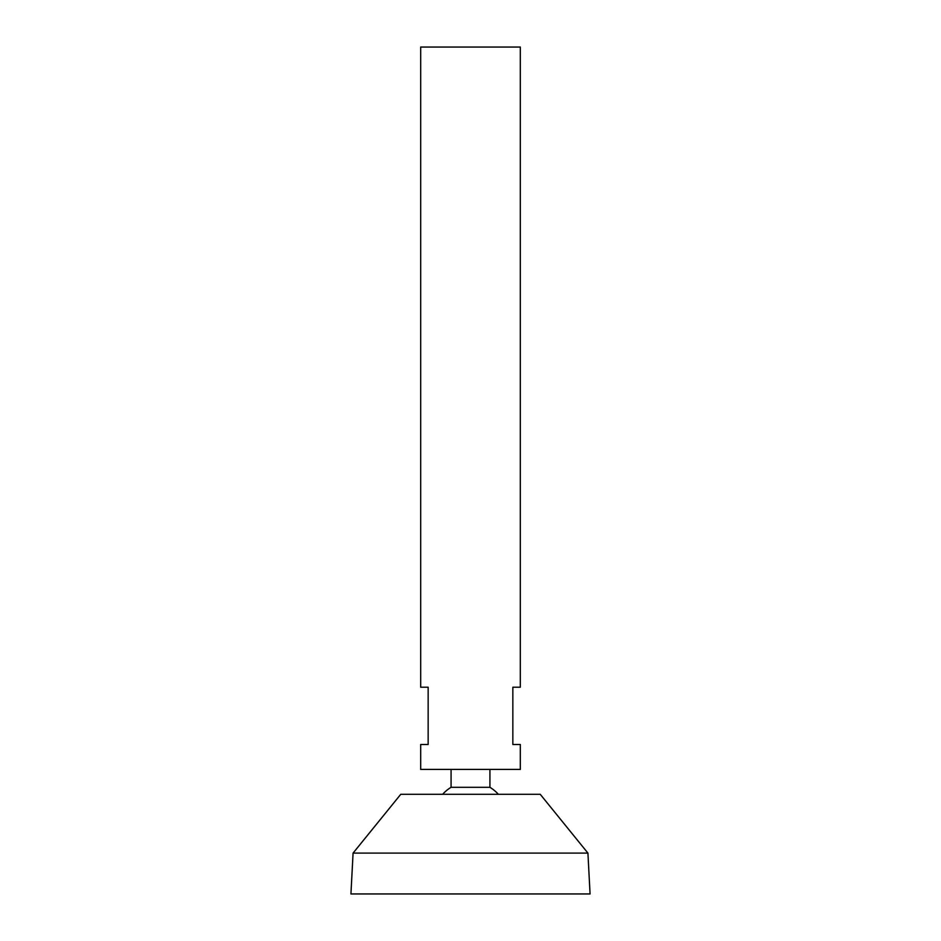 <?xml version="1.0" encoding="UTF-8"?>
<svg xmlns="http://www.w3.org/2000/svg" width="941" height="941" viewBox="0 0 941 941"><rect width="100%" height="100%" fill="white"/><g stroke="black" fill="none" stroke-linecap="round" stroke-linejoin="round"><path stroke-width="1.41" d="M520.314 47.05L420.686 47.05L420.686 687.212L428.155 687.212L428.155 744.496L420.686 744.496L420.686 769.409L520.314 769.409L520.314 744.496L512.845 744.496L512.845 687.212L520.314 687.212L520.314 47.05M489.92 769.409L489.92 787.299L451.08 787.299A37.358 37.358 0 0 0 442.646 794.31M587.925 853.099L540.24 794.31L400.76 794.31L353.075 853.099L350.934 893.95L590.066 893.95L587.925 853.099L353.075 853.099M451.08 769.409L451.08 787.299M498.354 794.31A37.358 37.358 0 0 0 489.92 787.299"/></g></svg>
